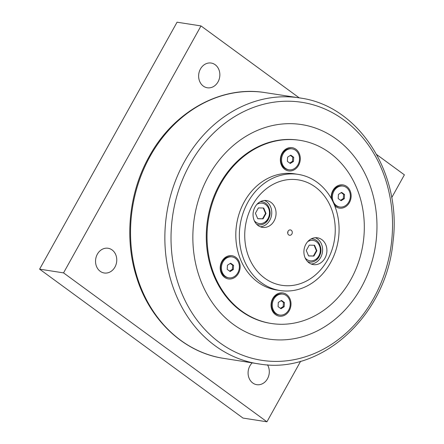 <?xml version="1.0" encoding="UTF-8"?>
<svg xmlns="http://www.w3.org/2000/svg" width="444" height="444" viewBox="0 0 444 444"><rect width="100%" height="100%" fill="white"/><g stroke="black" fill="none" stroke-linecap="round" stroke-linejoin="round"><path stroke-width="0.67" d="M257.725 218.659L262.576 218.77L265.551 213.42L263.253 208.02M265.551 213.42L266.034 213.497L263.053 218.842L257.753 218.726L255.428 213.259L258.402 207.909L263.708 208.031L266.034 213.497M262.576 218.77L263.053 218.842M268.437 219.297A11.649 9.835 -81.1 0 1 265.062 223.138A11.649 9.835 -81.1 0 1 256.743 224.353M260.273 201.704A11.649 9.835 -81.1 0 1 265.784 203.358A11.649 9.835 -81.1 0 1 267.826 205.394C271.595 212.038 270.673 217.954 265.062 223.138M308.574 255.888L313.425 255.999L316.4 250.649L314.102 245.249M316.4 250.649L316.877 250.727L313.902 256.071L308.602 255.955L306.277 250.488L309.252 245.138L314.552 245.26L316.877 250.727M313.425 255.999L313.902 256.071M319.286 256.527A11.649 9.835 -81.1 0 1 315.912 260.367A11.649 9.835 -81.1 0 1 307.592 261.583M311.116 238.933A11.649 9.835 -81.1 0 1 316.633 240.587A11.649 9.835 -81.1 0 1 318.675 242.629C322.444 249.273 321.523 255.183 315.912 260.367M280.991 308.747L278.055 306.599L278.305 302.436L281.49 300.421L284.426 302.575L284.177 306.737L280.991 308.747M280.425 308.336L283.2 306.582L283.45 302.42L281.08 300.682M284.177 306.737L283.2 306.582M284.426 302.575L283.45 302.42M276.218 313.614A10.578 8.936 -81.1 0 1 272.932 301.104A10.578 8.936 -81.1 0 1 282.872 294.133A10.578 8.936 -81.1 0 1 286.269 295.554A10.578 8.936 -81.1 0 1 289.549 308.069A10.578 8.936 -81.1 0 1 279.615 315.04A10.578 8.936 -81.1 0 1 276.218 313.614M279.615 315.04L278.782 314.907A10.578 8.936 -81.1 0 1 275.385 313.486A10.578 8.936 -81.1 0 1 272.1 300.971A10.578 8.936 -81.1 0 1 282.034 294L282.872 294.133M290.282 163.475L287.346 161.327L287.595 157.165L290.781 155.15L293.717 157.304L293.467 161.461L290.282 163.475M289.716 163.065L292.491 161.311L292.74 157.148L290.365 155.411M293.467 161.461L292.491 161.311M293.717 157.304L292.74 157.148M285.503 168.343A10.578 8.936 -81.1 0 1 282.223 155.833A10.578 8.936 -81.1 0 1 292.158 148.862A10.578 8.936 -81.1 0 1 295.554 150.283A10.578 8.936 -81.1 0 1 298.834 162.798A10.578 8.936 -81.1 0 1 288.9 169.769A10.578 8.936 -81.1 0 1 285.503 168.343M288.9 169.769L288.067 169.636A10.578 8.936 -81.1 0 1 284.671 168.215A10.578 8.936 -81.1 0 1 281.391 155.7A10.578 8.936 -81.1 0 1 291.325 148.729L292.158 148.862M341.125 200.705L338.189 198.557L338.439 194.394L341.625 192.38L344.561 194.533L344.311 198.696L341.125 200.705M340.565 200.294L343.334 198.54L343.584 194.378L341.214 192.641M344.311 198.696L343.334 198.54M344.561 194.533L343.584 194.378M336.352 205.572A10.578 8.936 -81.1 0 1 333.072 193.062A10.578 8.936 -81.1 0 1 343.007 186.092A10.578 8.936 -81.1 0 1 346.403 187.512A10.578 8.936 -81.1 0 1 349.683 200.028A10.578 8.936 -81.1 0 1 339.749 206.998A10.578 8.936 -81.1 0 1 336.352 205.572M339.749 206.998L338.916 206.865A10.578 8.936 -81.1 0 1 335.52 205.444A10.578 8.936 -81.1 0 1 333.988 204.001M331.846 199.539A10.578 8.936 -81.1 0 1 342.174 185.958L343.007 186.092M230.142 271.517L227.206 269.369L227.456 265.207L230.647 263.192L233.577 265.346L233.328 269.502L230.142 271.517M229.581 271.106L232.351 269.353L232.606 265.19L230.231 263.453M233.328 269.502L232.351 269.353M233.577 265.346L232.606 265.19M225.369 276.384A10.578 8.936 -81.1 0 1 222.089 263.875A10.578 8.936 -81.1 0 1 232.023 256.904A10.578 8.936 -81.1 0 1 235.42 258.325A10.578 8.936 -81.1 0 1 238.7 270.84A10.578 8.936 -81.1 0 1 228.765 277.811A10.578 8.936 -81.1 0 1 225.369 276.384M228.765 277.811L227.933 277.678A10.578 8.936 -81.1 0 1 224.536 276.257A10.578 8.936 -81.1 0 1 221.256 263.742A10.578 8.936 -81.1 0 1 231.191 256.771L232.023 256.904M260.356 226.795A13.564 11.455 98.9 0 0 271.267 216.528A13.564 11.455 98.9 0 0 266.694 201.726A13.564 11.455 98.9 0 0 264.452 200.483M271.001 202.397A13.564 11.455 -81.1 0 1 275.208 218.437A13.564 11.455 -81.1 0 1 262.471 227.378A13.564 11.455 -81.1 0 1 258.119 225.546A13.564 11.455 -81.1 0 1 253.907 209.507A13.564 11.455 -81.1 0 1 266.65 200.571A13.564 11.455 -81.1 0 1 271.001 202.397M311.205 264.025A13.564 11.455 98.9 0 0 322.116 253.757A13.564 11.455 98.9 0 0 317.543 238.955A13.564 11.455 98.9 0 0 315.301 237.712M321.85 239.627A13.564 11.455 -81.1 0 1 326.057 255.666A13.564 11.455 -81.1 0 1 313.32 264.607A13.564 11.455 -81.1 0 1 308.963 262.776A13.564 11.455 -81.1 0 1 304.756 246.736A13.564 11.455 -81.1 0 1 317.493 237.801A13.564 11.455 -81.1 0 1 321.85 239.627M330.53 262.715A58.775 49.628 98.9 0 0 298.257 174.392A58.775 49.628 98.9 0 0 247.902 202.22A58.775 49.628 98.9 0 0 280.17 290.543A58.775 49.628 98.9 0 0 330.53 262.715M280.17 290.543L276.629 289.993A58.775 49.628 -81.1 0 1 244.361 201.665A58.775 49.628 -81.1 0 1 294.722 173.837L298.257 174.392M288.078 231.191A2.714 2.292 98.9 0 0 289.566 235.27A2.714 2.292 98.9 0 0 291.891 233.982A2.714 2.292 98.9 0 0 290.404 229.909A2.714 2.292 98.9 0 0 288.078 231.191M287.701 233.072A2.714 2.292 98.9 0 0 287.956 231.429M327.483 260.045A53.352 45.044 -81.1 0 1 249.284 258.291A53.352 45.044 -81.1 0 1 293.179 179.426A53.352 45.044 -81.1 0 1 327.483 260.045M329.703 152.814A92.685 78.261 -81.1 0 1 358.452 262.432A92.685 78.261 -81.1 0 1 271.412 323.498A92.685 78.261 -81.1 0 1 241.647 311.016A92.685 78.261 -81.1 0 1 212.898 201.398A92.685 78.261 -81.1 0 1 299.939 140.332A92.685 78.261 -81.1 0 1 329.703 152.814M282.057 153.23A11.755 9.923 -81.1 0 1 295.904 149.251A11.755 9.923 -81.1 0 1 298.579 165.329A11.755 9.923 -81.1 0 1 284.737 169.314A11.755 9.923 -81.1 0 1 282.057 153.23M331.263 198.474A11.755 9.923 -81.1 0 1 332.906 190.459A11.755 9.923 -81.1 0 1 346.753 186.48A11.755 9.923 -81.1 0 1 349.428 202.558A11.755 9.923 -81.1 0 1 334.743 205.85M272.766 298.501A11.755 9.923 -81.1 0 1 286.613 294.522A11.755 9.923 -81.1 0 1 289.294 310.6A11.755 9.923 -81.1 0 1 275.447 314.585A11.755 9.923 -81.1 0 1 272.766 298.501M221.922 261.272A11.755 9.923 -81.1 0 1 235.77 257.292A11.755 9.923 -81.1 0 1 238.445 273.371A11.755 9.923 -81.1 0 1 224.597 277.356A11.755 9.923 -81.1 0 1 221.922 261.272M336.452 139.188A108.514 91.619 98.9 0 0 208.636 175.952A108.514 91.619 98.9 0 0 233.366 324.403A108.514 91.619 98.9 0 0 361.183 287.64A108.514 91.619 98.9 0 0 336.452 139.188M299.939 140.332L299.173 140.215A92.685 78.261 98.9 0 0 212.132 201.282A92.685 78.261 98.9 0 0 240.881 310.9A92.685 78.261 98.9 0 0 270.646 323.382L271.412 323.498M300.66 361.216L266.938 421.8L63.548 272.882L200.999 25.93L299.145 97.791M376.712 154.584L404.39 174.847L391.691 197.663M218.037 81.851A12.51 10.562 -81.1 0 1 207.315 87.773A12.51 10.562 -81.1 0 1 200.449 68.975A12.51 10.562 -81.1 0 1 211.166 63.048A12.51 10.562 -81.1 0 1 218.037 81.851M267.504 364.84A12.51 10.562 -81.1 0 1 267.488 378.754A12.51 10.562 -81.1 0 1 256.771 384.676A12.51 10.562 -81.1 0 1 249.9 365.878A12.51 10.562 -81.1 0 1 252.07 362.992M114.946 267.066A12.51 10.562 -81.1 0 1 104.229 272.988A12.51 10.562 -81.1 0 1 97.358 254.19A12.51 10.562 -81.1 0 1 108.081 248.263A12.51 10.562 -81.1 0 1 114.946 267.066M200.999 25.93L177.062 22.2L39.61 269.153L243.001 418.07L266.938 421.8M39.61 269.153L63.548 272.882M256.854 204.412A10.306 8.702 -81.1 0 1 265.629 204.579A10.306 8.702 -81.1 0 1 267.366 219.652A10.306 8.702 -81.1 0 1 254.312 220.735M307.703 241.641A10.306 8.702 -81.1 0 1 316.472 241.808A10.306 8.702 -81.1 0 1 318.215 256.882A10.306 8.702 -81.1 0 1 305.161 257.964M343.795 119.891A130.553 110.229 -81.1 0 1 373.548 298.496A130.553 110.229 -81.1 0 1 219.769 342.729A130.553 110.229 -81.1 0 1 190.015 164.125A130.553 110.229 -81.1 0 1 343.795 119.891M184.449 161.627A134.576 113.625 98.9 0 0 260.262 364.136C322.366 374.409 386.413 314.813 392.984 242.008C402.07 174.231 359.862 106.971 301.676 98.235A134.576 113.625 98.9 0 0 184.449 161.627M260.262 364.136L221.656 358.047A134.504 113.564 -81.1 0 1 150.116 156.305A134.504 113.564 -81.1 0 1 263.048 92.297L301.676 98.235M221.656 358.047C182.911 351.432 149.589 319.58 136.613 277.328C124.137 238.644 128.976 192.357 149.223 156.466C173.149 112.399 219.497 86.014 263.048 92.297"/></g></svg>
